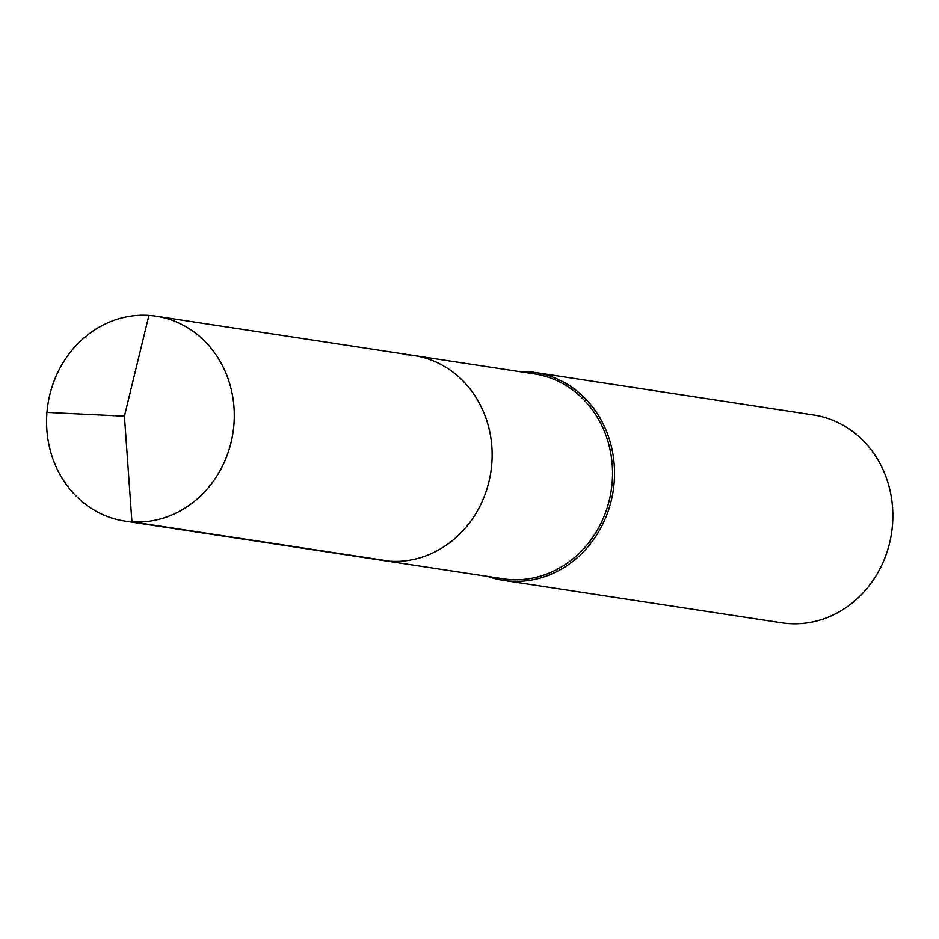 <?xml version="1.0" encoding="UTF-8"?>
<svg xmlns="http://www.w3.org/2000/svg" width="939" height="939" viewBox="0 0 939 939"><rect width="100%" height="100%" fill="white"/><g stroke="black" fill="none" stroke-linecap="round" stroke-linejoin="round"><path stroke-width="1.41" d="M406.775 354.731A103.642 93.618 98.7 0 1 413.923 355.505A103.642 93.618 98.7 0 1 491.367 468.138A103.642 93.618 98.7 0 1 389.802 561.193A103.642 93.618 -81.3 0 1 382.654 560.407A103.642 93.618 -81.3 0 0 389.802 561.193A103.642 93.618 98.7 0 0 491.367 468.138A103.642 93.618 98.7 0 0 413.923 355.505L156.062 316.161A103.642 93.618 98.7 0 1 233.506 428.794A103.642 93.618 98.7 0 1 131.941 521.838L389.802 561.193M413.923 355.505L534.303 373.875A103.642 93.618 98.7 0 1 611.747 486.508A103.642 93.618 98.7 0 1 510.182 579.563A103.642 93.618 -81.3 0 1 503.034 578.776L124.793 521.063A103.642 93.618 -81.3 0 0 131.941 521.838L124.429 416.165L148.914 315.375A103.642 93.618 -81.3 0 0 47.349 408.43A103.642 93.618 -81.3 0 0 124.793 521.063M487.857 576.464A105.145 94.98 -81.3 0 0 503.445 580.361L781.764 622.827A105.145 94.98 -81.3 0 0 789.006 623.625A105.145 94.98 98.7 0 0 892.05 529.22A105.145 94.98 98.7 0 0 813.479 414.956L535.16 372.49A105.145 94.98 98.7 0 0 527.906 371.691A105.145 94.98 -81.3 0 0 519.126 371.562M503.445 580.361A105.145 94.98 -81.3 0 0 510.687 581.159A105.145 94.98 98.7 0 0 613.73 486.754A105.145 94.98 98.7 0 0 535.16 372.49M46.95 412.385L124.429 416.165L148.914 315.375A103.642 93.618 98.7 0 1 156.062 316.161"/></g></svg>
